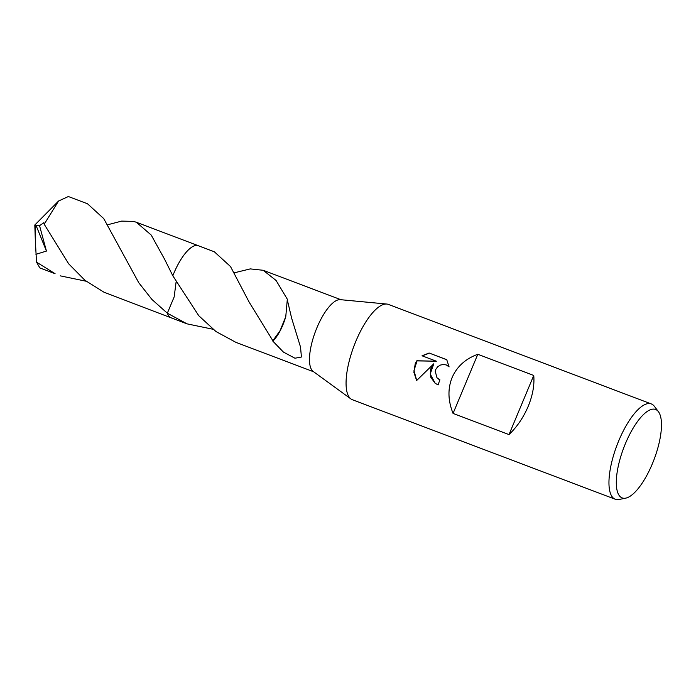 <?xml version="1.0" encoding="UTF-8"?>
<svg xmlns="http://www.w3.org/2000/svg" width="696" height="696" viewBox="0 0 696 696"><rect width="100%" height="100%" fill="white"/><g stroke="black" fill="none" stroke-linecap="round" stroke-linejoin="round"><path stroke-width="1.04" d="M625.739 498.136L619.118 499.476A50.947 17.513 -69.3 0 1 615.255 499.241L352.367 399.721A50.947 17.513 -69.3 0 1 350.906 398.921A50.947 17.513 -69.3 0 1 355.9 341.171A50.947 17.513 -69.3 0 1 386.819 304.048A50.947 17.513 -69.3 0 1 388.438 304.422L651.326 403.941A50.947 17.513 -69.3 0 1 654.379 406.325L658.451 411.71A47.276 16.243 -69.3 0 1 652.343 463.823A47.276 16.243 -69.3 0 1 625.739 498.136A47.276 16.243 -69.3 0 1 625.426 443.596A47.276 16.243 -69.3 0 1 658.451 411.71M350.906 398.921L313.148 371.412A38.532 13.241 -69.3 0 1 316.924 327.729A38.532 13.241 -69.3 0 1 340.309 299.663L386.819 304.048M430.476 369.402L433.782 363.79L416.643 380.512L413.876 372.29L415.251 363.634L416.852 360.763L436.349 361.198L422.037 355.786L429.093 353.011L446.745 359.693L449.103 366.905L446.284 364.939L443.274 364.452L440.194 365.13L437.54 366.896L435.74 369.506L435.217 371.194L436.966 377.745L439.907 379.79A50.947 17.513 110.7 0 0 438.123 384.914L435.104 383.261L430.694 377.136L430.476 369.402M615.255 499.241A50.947 17.513 -69.3 0 1 618.788 440.69A50.947 17.513 -69.3 0 1 651.326 403.941M509.002 434.6L453.061 413.424C447.954 400.67 447.632 388.725 452.104 377.589C456.889 366.601 465.459 358.832 477.804 354.281L533.745 375.457C534.58 384.992 532.727 395.311 528.177 406.386C523.47 417.435 517.076 426.839 509.002 434.6L533.745 375.457M107.506 224.808L121.652 221.111L133.545 221.398L136.399 222.276L151.223 235.074L164.621 259.286L172.817 275.79A38.532 13.241 -69.3 0 1 173.739 273.528A38.532 13.241 -69.3 0 1 198.351 245.731A38.541 13.241 -69.3 0 1 198.569 245.819M313.67 371.786L235.909 342.354L215.951 331.522L198.751 315.697L172.817 275.781A38.532 13.241 -69.3 0 1 173.73 273.519A38.532 13.241 -69.3 0 1 198.499 245.792M212.941 329.243L187.059 323.858L167.336 313.2L174.165 296.914L176.097 282.028M187.059 323.858L171.068 317.802A38.532 13.241 -69.3 0 1 167.344 313.209L151.885 299.419L138.774 282.75L103.73 218.588L87.522 203.78L68.365 196.524L58.586 201.005L44.196 224.225L68.678 263.827L84.921 280.262L103.93 292.19L171.059 317.811A38.541 13.241 -69.3 0 1 169.894 317.167A38.541 13.241 -69.3 0 1 167.336 313.209A38.532 13.241 -69.3 0 0 171.216 317.863M234.308 272.806L250.273 268.9L263.192 270.283L276.077 280.471L287.465 299.471A38.532 13.241 110.7 0 0 287.283 299.759L291.633 318.159L300.533 347.113L301.42 357.022L294.956 358.223L283.429 352.089L272.832 341.127A38.532 13.241 -69.3 0 1 272.875 340.718L249.116 302.064L230.498 266.533L214.342 251.787L198.351 245.731A38.541 13.241 -69.3 0 0 172.817 275.781M439.889 379.842L438.175 378.85M446.806 359.788L429.093 353.011M435.2 383.331L430.206 373.996L433.782 363.79M448.128 365.983L449.094 366.835M429.284 353.159L422.289 355.882M436.349 361.198L417.035 360.893L413.981 370.603L416.704 380.451M285.778 316.584L280.114 330.617L272.875 340.718M272.832 341.127A25.691 8.831 110.7 0 0 285.769 316.55M287.283 299.759L285.778 316.567M453.061 413.424L477.804 354.281M55.071 273.685L36.523 262.14L39.846 267.925L55.071 273.685M36.514 262.14L35.365 241.12L35.74 226.087L34.8 225.017L58.586 201.005M35.74 226.087L35.966 225.182L39.55 225.687L43.865 222.659L44.196 224.216M35.931 254.327L46.441 251.065L39.55 225.687M86.139 281.236L60.239 275.851M35.644 226.052L34.8 225.017L35.365 241.12M35.966 225.182L46.441 251.065M263.192 270.283L340.953 299.724M136.399 222.276L198.343 245.723"/></g></svg>
